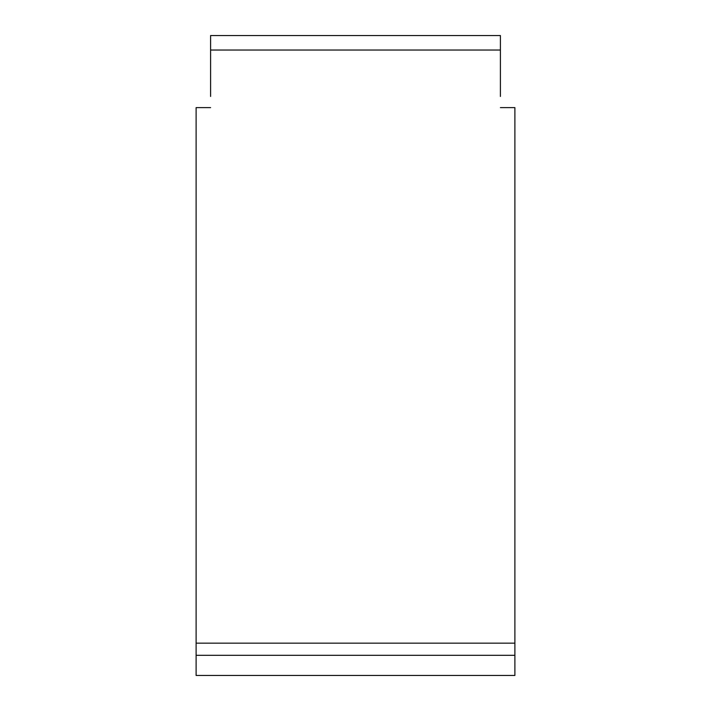 <?xml version="1.0" encoding="UTF-8"?>
<svg xmlns="http://www.w3.org/2000/svg" width="711" height="711" viewBox="0 0 711 711"><rect width="100%" height="100%" fill="white"/><g stroke="black" fill="none" stroke-linecap="round" stroke-linejoin="round"><path stroke-width="1.07" d="M210.598 96.447L210.598 50.037L500.402 50.037L500.402 96.447M196.112 655.311L196.112 675.45L514.888 675.45L514.888 655.311L196.112 655.311L196.112 107.61L210.598 107.61M514.888 655.311L514.888 107.61L500.402 107.61M210.598 50.037L210.598 35.55L500.402 35.55L500.402 50.037M514.888 643.162L196.112 643.162"/></g></svg>
